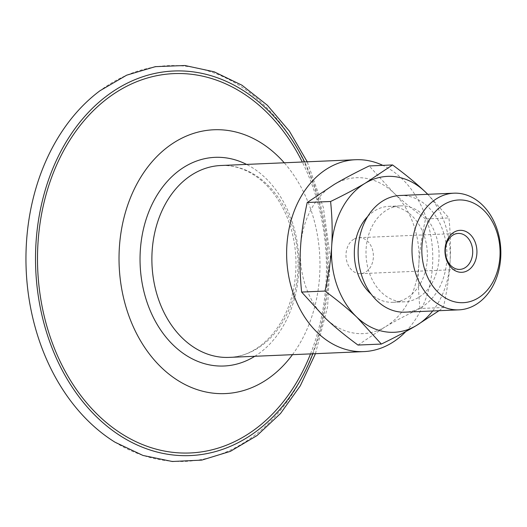 <?xml version="1.0" encoding="UTF-8"?>
<svg xmlns="http://www.w3.org/2000/svg" width="527" height="527" viewBox="0 0 527 527"><rect width="100%" height="100%" fill="white"/><g stroke="black" fill="none" stroke-linecap="round" stroke-linejoin="round"><path stroke-width="0.4" stroke-dasharray="2.63 1.98" d="M353.841 239.218A18.004 13.689 87.5 0 0 346.423 259.692A18.004 13.689 87.5 0 0 360.468 273.658A18.004 13.689 87.5 0 0 365.554 272.116A18.004 13.689 87.5 0 0 372.978 251.649A18.004 13.689 87.5 0 0 358.927 237.684A18.004 13.689 87.5 0 0 353.841 239.218M357.985 345.06L385.079 326.951A78.022 59.327 -92.5 0 1 325.91 318.73A78.022 59.327 -92.5 0 1 300.528 247.446A78.022 59.327 -92.5 0 1 334.316 184.391A78.022 59.327 -92.5 0 1 393.491 192.612L369.196 165.946M419.96 308.506C418.339 292.597 417.977 277.722 418.873 263.889A78.022 59.327 -92.5 0 1 385.079 326.951C394.624 321.305 406.251 315.153 419.96 308.506L443.326 307.498L439.011 310.706M425.566 218.942C412.858 209.575 402.167 200.8 393.491 192.612A78.022 59.327 -92.5 0 1 418.873 263.889C419.709 250.061 421.943 235.082 425.566 218.942L448.932 217.941C450.552 233.85 450.914 248.724 450.025 262.551C449.188 276.385 446.955 291.365 443.326 307.498M400.033 195.497A58.385 44.4 -92.5 0 1 445.592 240.793A58.385 44.4 -92.5 0 1 421.528 307.169A58.385 44.4 -92.5 0 1 405.039 312.162M418.155 297.696A48.016 36.508 -92.5 0 1 404.591 301.8A48.016 36.508 -92.5 0 1 367.128 264.554A48.016 36.508 -92.5 0 1 386.917 209.97A48.016 36.508 -92.5 0 1 400.48 205.859A48.016 36.508 -92.5 0 1 437.944 243.112A48.016 36.508 -92.5 0 1 418.155 297.696M367.774 216.419A48.016 36.508 -92.5 0 1 375.237 210.471A48.016 36.508 -92.5 0 1 388.794 206.36A48.016 36.508 -92.5 0 1 426.264 243.612A48.016 36.508 -92.5 0 1 406.475 298.196A48.016 36.508 -92.5 0 1 392.911 302.307A48.016 36.508 -92.5 0 1 371.107 294.086M432.674 310.976A78.022 59.327 87.5 0 0 450.025 262.551A78.022 59.327 87.5 0 0 427.674 194.311M427.812 194.311L448.932 217.941M405.862 331.496A96.033 73.022 87.5 0 0 431.573 240.648A96.033 73.022 87.5 0 0 382.826 165.359M115.09 442.252A198.06 150.603 87.5 0 0 241.096 444.459A198.06 150.603 87.5 0 0 309.804 174.931A198.06 150.603 87.5 0 0 100.005 90.723M310.535 353.894A189.865 144.378 87.5 0 0 302.3 162.013M292.465 354.671A132.04 100.407 87.5 0 0 284.237 162.79M312.821 353.801A192.474 146.354 87.5 0 0 304.593 161.914M254.798 356.285A104.432 79.412 87.5 0 0 298.842 258.283A104.432 79.412 87.5 0 0 246.57 164.404M229.074 357.392A96.033 73.022 87.5 0 0 256.194 349.177A96.033 73.022 87.5 0 0 295.772 240.002A96.033 73.022 87.5 0 0 220.839 165.511C233.902 164.984 246.392 169.147 258.316 178.007C270.417 187.237 279.949 200.148 286.905 216.755C295.054 237.018 297.715 258.355 294.903 280.753C289.646 324.243 259.831 357.056 229.074 357.392M360.468 273.658L459.775 269.396M358.927 237.684L458.233 233.421M400.48 205.859L388.794 206.36M404.591 301.8L392.911 302.307M315.456 353.683L327.616 306.674L330.31 256.932L323.367 207.605L307.228 161.802"/><path stroke-width="0.79" d="M464.86 267.861A18.004 13.689 -92.5 0 1 459.775 269.396A18.004 13.689 -92.5 0 1 445.723 255.43A18.004 13.689 -92.5 0 1 453.148 234.963A18.004 13.689 -92.5 0 1 458.233 233.421A18.004 13.689 -92.5 0 1 472.284 247.387A18.004 13.689 -92.5 0 1 464.86 267.861M467.785 270.516A21.008 15.975 87.5 0 0 470.051 234.35A21.008 15.975 87.5 0 0 445.019 249.113A21.008 15.975 87.5 0 0 467.785 270.516M477.673 298.295A51.409 39.097 -92.5 0 1 425.585 272.189A51.409 39.097 -92.5 0 1 444.228 204.357A51.409 39.097 -92.5 0 1 496.315 230.464A51.409 39.097 -92.5 0 1 477.673 298.295M392.562 164.944C405.27 174.312 415.968 183.086 424.643 191.275A78.022 59.327 87.5 0 0 365.474 183.053A78.022 59.327 87.5 0 0 331.681 246.109C332.577 232.282 332.214 217.407 330.594 201.498C344.302 194.845 355.929 188.699 365.474 183.053L392.562 164.944L369.196 165.946C355.488 172.599 343.861 178.745 334.316 184.391L307.228 202.5C303.598 218.639 301.365 233.619 300.528 247.446C299.632 261.28 300.001 276.155 301.622 292.063L325.91 318.73C334.586 326.911 345.277 335.692 357.985 345.06L381.35 344.059L357.062 317.392C348.387 309.204 337.695 300.43 324.988 291.056C328.611 274.923 330.844 259.943 331.681 246.109A78.022 59.327 87.5 0 0 357.062 317.392A78.022 59.327 87.5 0 0 416.238 325.614C406.692 331.259 395.066 337.405 381.35 344.059M475.42 304.856A58.385 44.4 -92.5 0 1 458.931 309.85A58.385 44.4 -92.5 0 1 413.372 264.561A58.385 44.4 -92.5 0 1 437.43 198.185A58.385 44.4 -92.5 0 1 453.925 193.185A58.385 44.4 -92.5 0 1 499.484 238.481A58.385 44.4 -92.5 0 1 475.42 304.856M458.931 309.85L405.039 312.162A58.385 44.4 -92.5 0 1 359.48 266.873A58.385 44.4 -92.5 0 1 383.544 200.491A58.385 44.4 -92.5 0 1 400.033 195.497L453.925 193.185M371.107 294.086A48.016 36.508 -92.5 0 1 367.774 216.419M439.011 310.706L416.238 325.614A78.022 59.327 87.5 0 0 432.674 310.976M427.674 194.311A78.022 59.327 87.5 0 0 424.643 191.275L427.812 194.311M324.988 291.056L301.622 292.063M330.594 201.498L307.228 202.5M382.826 165.359A96.033 73.022 87.5 0 0 355.58 159.727A96.033 73.022 87.5 0 0 328.459 167.942A96.033 73.022 87.5 0 0 288.882 277.116A96.033 73.022 87.5 0 0 363.814 351.608A96.033 73.022 87.5 0 0 390.935 343.4A96.033 73.022 87.5 0 0 405.862 331.496M307.228 161.802L289.349 131.085L267.334 105.235L241.952 85.209L214.12 71.784L184.865 65.506L155.327 66.652L126.671 75.177L100.005 90.723A198.06 150.603 87.5 0 0 40.427 343.887A198.06 150.603 87.5 0 0 115.09 442.252L142.982 455.453L172.263 461.494L201.788 460.104L230.398 451.349L256.978 435.592L280.555 413.464L300.278 385.823L315.456 353.683M302.3 162.013A189.865 144.378 87.5 0 0 120.222 89.84A189.865 144.378 87.5 0 0 51.376 340.337A189.865 144.378 87.5 0 0 243.744 436.745A189.865 144.378 87.5 0 0 310.535 353.894M284.237 162.79A132.04 100.407 87.5 0 0 176.552 141.058A132.04 100.407 87.5 0 0 128.674 315.265A132.04 100.407 87.5 0 0 262.459 382.312A132.04 100.407 87.5 0 0 292.465 354.671M304.593 161.914A192.474 146.354 87.5 0 0 110.459 93.213A192.474 146.354 87.5 0 0 49.584 341.391A192.474 146.354 87.5 0 0 244.594 439.129A192.474 146.354 87.5 0 0 312.821 353.801M246.57 164.404A104.432 79.412 87.5 0 0 160.728 189.615A104.432 79.412 87.5 0 0 147.665 304.059A104.432 79.412 87.5 0 0 253.474 357.089A104.432 79.412 87.5 0 0 254.798 356.285M355.58 159.727L220.839 165.511A96.033 73.022 87.5 0 0 193.719 173.719A96.033 73.022 87.5 0 0 158.897 300.416A96.033 73.022 87.5 0 0 229.074 357.392L363.814 351.608"/></g></svg>
